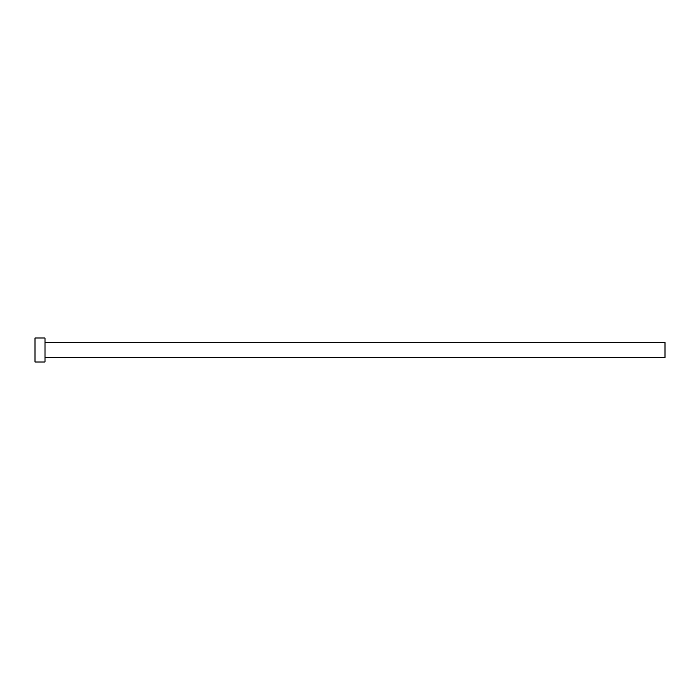 <?xml version="1.0" encoding="UTF-8"?>
<svg xmlns="http://www.w3.org/2000/svg" width="700" height="700" viewBox="0 0 700 700"><rect width="100%" height="100%" fill="white"/><g stroke="black" fill="none" stroke-linecap="round" stroke-linejoin="round"><path stroke-width="1.05" d="M45.001 342.501L665 342.501L665 357.499L45.001 357.499M45.001 350L45.001 361.996L35 361.996L35 338.004L45.001 338.004L45.001 350"/></g></svg>
